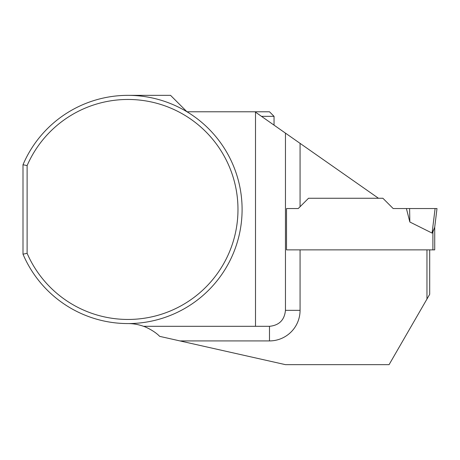 <?xml version="1.0" encoding="UTF-8"?>
<svg xmlns="http://www.w3.org/2000/svg" width="460" height="460" viewBox="0 0 460 460"><rect width="100%" height="100%" fill="white"/><g stroke="black" fill="none" stroke-linecap="round" stroke-linejoin="round"><path stroke-width="0.69" d="M261.481 116.345L274.045 116.345L269.485 111.78L254.966 111.78L378.471 198.26L308.528 198.26L298.241 208.547L286.522 208.547L286.522 249.872L434.717 249.872L434.717 227.136L432.894 232.018L432.084 233.088L409.843 222.002L406.404 208.547L435.097 208.547L432.084 233.088L434.648 227.706L437 208.547L434.648 227.706M434.717 249.872L434.717 227.136M298.241 208.547L308.528 198.26L382.892 198.26L393.179 208.547L406.404 208.547M437 208.547L409.613 208.547L409.843 222.002M429.697 249.872L429.697 294.302L426.96 299.046L426.96 249.872L286.522 249.872M426.96 299.046L389.079 364.653L285.459 364.653L159.666 336.358C154.491 330.912 145.561 326.882 143.554 326.312L269.485 326.312L269.485 340.917L179.94 340.917M23 164.737A114.114 114.114 0 0 1 197.754 119.163A114.114 114.114 0 0 1 197.754 299.759A114.114 114.114 0 0 1 23 254.184L23 164.737L27.117 165.589A109.992 109.992 0 0 1 195.454 122.59A109.992 109.992 0 0 1 195.454 296.326A109.992 109.992 0 0 1 27.117 253.333L27.117 165.589M254.966 111.78L186.978 111.78L170.545 95.346L127.983 95.346M127.983 323.57A45.643 45.643 0 0 1 143.554 326.312M255.501 112.159L255.501 326.312M285.459 133.13L285.459 310.333C284.493 320.022 279.168 325.346 269.485 326.312M23 254.184L27.117 253.333M432.894 249.872L432.894 232.018M300.064 249.872L300.064 310.333A30.584 30.584 0 0 1 269.485 340.917M285.459 310.333L300.064 310.333M300.064 143.359L300.064 206.718M274.045 116.345L274.045 125.143"/></g></svg>
